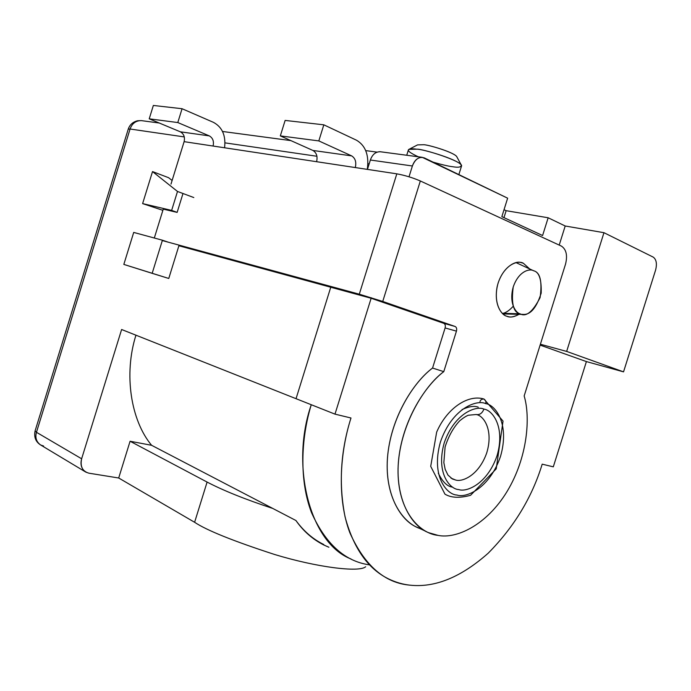 <?xml version="1.0" encoding="UTF-8"?>
<svg xmlns="http://www.w3.org/2000/svg" width="691" height="691" viewBox="0 0 691 691"><rect width="100%" height="100%" fill="white"/><g stroke="black" fill="none" stroke-linecap="round" stroke-linejoin="round"><path stroke-width="1.04" d="M323.725 544.499C312.937 539.161 303.669 531.172 295.929 520.513C304.55 532.873 315.537 541.779 328.899 547.237L323.958 545.061C312.747 539.421 303.401 531.241 295.929 520.513L272.781 508.446C245.288 499.386 223.392 490.593 207.101 482.068L194.612 522.284C206.687 530.342 233.351 541.079 274.603 554.484C316.53 567.259 359.268 572.701 365.66 566.75C359.268 572.701 316.53 567.259 274.603 554.484C233.351 541.079 206.687 530.342 194.612 522.284L118.697 477.999L130.081 441.247L151.605 445.298L130.081 441.247L207.101 482.068C223.392 490.593 245.288 499.386 272.781 508.446L151.605 445.298C130.824 420.482 123.585 374.237 135.946 335.187C123.585 374.237 130.824 420.482 151.605 445.298L295.929 520.513C303.453 530.869 312.427 538.721 322.861 544.067M351.011 558.976C309.939 543.325 290.108 465.682 311.261 404.727C300.697 439.26 299.419 481.247 311.511 512.618C325.625 543.99 344.964 561.412 369.521 564.875C344.964 561.412 325.625 543.99 311.511 512.618C299.419 481.247 300.697 439.26 311.261 404.727C290.108 465.682 309.939 543.325 351.011 558.976M506.14 210.686L504.033 209.701L506.14 210.686L548.162 217.769L565.203 226L603.96 232.694L653.228 257.121L603.96 232.694L565.203 226L559.209 245.089L565.203 226L548.162 217.769L542.59 235.527L501.856 216.646L507.643 198.179L424.369 157.919C419.195 156.313 415.196 158.999 412.389 165.987L409.02 176.792L412.389 165.987C414.375 160.347 417.64 157.453 422.21 157.315L507.643 198.179L501.856 216.646L542.59 235.527L548.162 217.769L506.14 210.686L503.964 217.622L506.14 210.686M369.167 163.879L367.448 169.399L369.167 163.879L368.001 163.707L369.167 163.879M330.756 287.231L296.042 398.69L330.756 287.231L296.042 398.69L121.616 329.503L296.042 398.69L330.756 287.231M316.953 156.27L225.067 142.873L316.953 156.27M184.307 136.922L130.081 129.018L36.459 432.29L81.633 458.781L121.616 329.503L81.633 458.781C80.026 466.494 82.445 471.288 88.88 473.18L118.697 477.999L88.88 473.18L85.857 472.134C81.469 469.034 80.061 464.585 81.633 458.781L36.459 432.29C34.991 437.749 36.398 441.981 40.665 444.987C36.398 441.981 34.991 437.749 36.459 432.29L35.103 430.873L36.459 432.29L130.081 129.018L184.307 136.922M162.877 210.332L142.614 203.603L152.521 171.575L168.569 177.691L172.111 180.481L168.569 177.691L152.521 171.575L177.501 191.459L171.644 210.401L142.614 203.603L162.877 210.332M178.891 245.763L168.768 278.464L123.827 264.411L133.709 232.418L162.42 240.218L152.167 273.334L168.768 278.464L178.891 245.763L370.851 298.184L178.891 245.763M418.366 156.805C409.936 152.901 406.8 150.413 408.951 149.36L416.673 149.196C421.631 148.772 457.148 159.077 461.243 164.976L456.708 156.581C453.555 152.029 427.142 144.393 423.376 144.73C427.228 144.281 455.654 152.806 456.915 156.961M423.376 144.73L417.528 144.894L408.951 149.36M461.243 164.976C461.415 167.17 458.522 167.749 452.562 166.704C448.709 166.306 442.231 164.786 433.136 162.16M458.859 174.598L461.562 165.935C463.117 161.34 421.959 148.453 416.673 149.196C412.207 148.505 409.443 148.79 408.355 150.042L406.731 155.259M118.697 477.999L194.612 522.284L207.101 482.068L130.081 441.247L118.697 477.999M43.611 446.032L40.665 444.987L85.39 471.849M141.836 120.692L141.284 120.614C135.816 120.623 132.076 123.43 130.081 129.018L128.25 129.122L130.081 129.018C132.076 123.43 135.816 120.623 141.284 120.614L141.836 120.692M177.146 212.37L171.644 210.401L177.146 212.37M193.817 197.557L177.501 191.459L193.817 197.557M152.521 171.575L142.614 203.603L171.644 210.401L177.501 191.459L152.521 171.575M168.328 242.204L162.42 240.218L168.328 242.204M133.709 232.418L123.827 264.411L152.167 273.334L162.42 240.218L133.709 232.418M410.169 585.182C403 584.448 395.891 582.401 388.834 579.041C368.156 569.09 353.567 548.395 345.085 516.954C338.573 484.08 340.542 451.093 350.985 417.995C339.29 454.678 337.338 499.792 349.871 532.796C364.623 565.627 384.723 583.092 410.169 585.182C435.131 587.825 461.147 577.158 488.226 553.171C514.087 526.991 532.07 497.321 542.193 464.162L553.301 466.84L586.4 361.583L540.12 345.103L586.4 361.583L623.541 371.862L566.655 351.417L603.96 232.694L566.655 351.417L540.388 344.248L566.655 351.417L623.541 371.862L655.595 270.077C657.167 263.772 656.381 259.453 653.228 257.121C656.381 259.453 657.167 263.772 655.595 270.077L623.541 371.862L586.4 361.583L553.301 466.84L542.193 464.162C532.07 497.321 514.087 526.991 488.226 553.171C461.147 577.158 435.131 587.825 410.169 585.182M367.448 169.399L370.367 160.018C372.423 154.335 375.792 151.579 380.482 151.77L380.024 151.709C375.498 151.83 372.285 154.594 370.367 160.018L412.389 165.987L370.367 160.018L367.448 169.399M520.107 313.826C526.084 317.273 532.752 311.866 540.094 297.622C542.331 281.323 540.172 272.366 533.607 270.76C529.842 268.289 518.708 270.984 513.275 286.834C508.671 303.021 515.806 313.049 520.107 313.826C513.43 312.557 511.133 303.634 513.206 287.041C518.509 271.218 529.66 268.272 533.478 270.708L533.607 270.76C539.092 271.934 541.614 279.389 541.183 293.139C536.51 307.694 530.576 314.794 523.363 314.422L502.288 313.299L520.107 313.826M371.3 297.735L334.988 414.134L350.985 417.995L334.988 414.134L371.3 297.735M513.24 306.225C509.431 310.449 505.838 312.868 502.478 313.481M296.042 398.69L334.988 414.134L296.042 398.69M213.087 146.043L316.599 161.703L184.117 141.655L170.997 184.082L184.117 141.655C185.102 137.094 183.832 133.812 180.325 131.808L149.221 118.826L153.35 105.455L149.221 118.826L177.794 122.549L182.07 108.72L153.35 105.455L182.07 108.72L177.794 122.549L209.295 135.885C212.845 137.941 214.106 141.327 213.087 146.043C214.106 141.327 212.845 137.941 209.295 135.885L180.325 131.808C183.832 133.812 185.102 137.094 184.117 141.655L213.087 146.043M154.318 238.015L163.249 209.131L154.318 238.015M355.295 167.559L396.815 173.838C404.788 175.281 412.622 177.665 420.335 180.973L561.472 246.134L420.335 180.973L382.736 301.449L359.294 294.193L162.307 240.563L359.294 294.193L396.815 173.838L316.599 161.703C317.774 156.451 316.547 152.694 312.902 150.448L280.33 135.894L318.819 140.912L323.82 124.821L285.133 120.424L280.33 135.894L285.133 120.424L323.82 124.821L318.819 140.912L351.659 155.89C355.321 158.213 356.53 162.109 355.295 167.559C356.53 162.109 355.321 158.213 351.659 155.89L312.902 150.448C316.547 152.694 317.774 156.451 316.599 161.703L355.295 167.559M455.119 326.48L382.736 301.449L455.119 326.48C456.561 327.249 457.001 328.804 456.449 331.144L443.777 371.646C424.093 386.001 399.182 426.071 398.051 468.74C397.239 511.228 419.817 533.694 438.077 535.387C456.008 539.153 486.386 525.575 507.116 491.413C527.769 457.217 530.567 417.114 524.158 395.952L565.532 264.152C567.665 255.437 566.309 249.425 561.472 246.134C566.309 249.425 567.665 255.437 565.532 264.152L524.158 395.952C530.567 417.114 527.769 457.217 507.116 491.413C486.386 525.575 456.008 539.153 438.077 535.387L428.765 532.718C411.257 526.361 394.38 498.107 398.742 458.487C403.199 418.927 425.786 385.155 443.777 371.646L432.557 368.053L445.108 327.949C445.652 325.634 445.203 324.096 443.76 323.328L455.119 326.48L443.76 323.328L371.421 298.357L443.76 323.328C445.203 324.096 445.652 325.634 445.108 327.949L456.449 331.144C457.001 328.804 456.561 327.249 455.119 326.48M452.7 487.138C447.379 486.645 442.568 481.981 438.284 473.154M462.046 409.564C468.939 406.446 474.346 405.652 478.267 407.18M506.779 316.219C501.433 315.286 492.467 302.943 498.133 282.973C504.853 263.418 518.699 260.187 523.372 263.271L529.703 268.954L523.372 263.271L520.798 262.502C515.089 260.403 501.39 268.091 497.131 286.782C493.659 305.206 501.839 315.027 506.779 316.219L508.317 316.668C511.107 317.54 514.674 316.754 519.01 314.319C513.802 317.1 509.725 317.73 506.779 316.219M422.356 529.228C404.365 525.074 384.706 499.394 387.418 458.686C390.32 417.951 413.857 381.786 432.557 368.053C414.626 381.38 392.177 414.773 387.832 453.97C383.591 493.219 400.521 521.29 418.038 527.674L426.33 531.569M445.108 327.949L432.557 368.053L443.777 371.646L456.449 331.144L445.108 327.949M177.138 212.396L163.249 209.131L177.138 212.396L182.968 193.566L177.138 212.396M382.736 301.449L420.335 180.973C412.622 177.665 404.788 175.281 396.815 173.838L359.294 294.193L382.736 301.449M213.484 122.367L182.07 108.72L213.484 122.367C222.295 127.161 225.992 135.635 224.566 147.779C225.992 135.635 222.295 127.161 213.484 122.367M209.295 135.885L177.794 122.549L149.221 118.826L180.325 131.808L209.295 135.885M356.53 140.23L323.82 124.821L356.53 140.23C365.634 145.646 369.219 155.363 367.292 169.373C369.219 155.363 365.634 145.646 356.53 140.23M351.659 155.89L318.819 140.912L280.33 135.894L312.902 150.448L351.659 155.89M476.462 414.6C483.415 415.533 493.806 429.767 486.689 453.028C478.561 475.918 461.735 482.353 455.447 479.96L452.372 478.949L455.447 479.96C461.735 482.353 478.561 475.918 486.689 453.028C493.806 429.767 483.415 415.533 476.462 414.6L476.142 414.514C479.64 415.092 482.232 413.287 483.916 409.107C476.557 405.453 454.592 412.76 444.227 442.871C435.598 473.387 450.238 489.418 458.694 489.548C466.46 492.51 487.431 484.046 497.097 455.524C505.432 426.675 492.329 410.013 483.916 409.107C482.232 413.287 479.64 415.092 476.142 414.514L468.299 415.239C466.105 416.086 463.272 417.9 459.817 420.698C453.443 427.418 448.528 436.185 445.09 446.982L443.847 462.642L445.177 469.353L447.967 475.08L452.424 478.975M483.778 398.966L483.933 399.009C485.764 400.4 486.334 401.929 485.635 403.613C477.308 399.407 452.268 407.612 440.435 441.964C430.605 476.781 447.371 494.937 456.976 495.032C465.829 498.341 489.582 488.632 500.526 456.345C509.967 423.687 495.197 404.71 485.635 403.613C495.197 404.71 509.967 423.687 500.526 456.345C489.582 488.632 465.829 498.341 456.976 495.032C447.371 494.937 430.605 476.781 440.435 441.964C452.268 407.612 477.308 399.407 485.635 403.613C486.334 401.929 485.764 400.4 483.933 399.009C481.67 399.044 480.357 399.951 479.977 401.713M483.916 409.107C492.329 410.013 505.432 426.675 497.097 455.524C487.431 484.046 466.46 492.51 458.694 489.548C450.238 489.418 435.598 473.387 444.227 442.871C454.592 412.76 476.557 405.453 483.916 409.107M450.947 478.103L455.447 479.96L450.947 478.103M40.208 444.71C35.578 441.532 33.868 436.937 35.086 430.925M377.001 152.115L365.798 150.621M290.876 140.61L222.597 131.48M159.276 123.024L141.284 120.614L137.509 120.77C132.802 121.987 129.718 124.777 128.25 129.122L35.103 430.873M533.478 270.708L516.073 262.632M523.363 314.422L502.953 313.921M380.024 151.709L422.21 157.315M507.54 316.469L508.317 316.668M483.933 399.009C467.772 394.095 446.671 408.64 436.652 432.143L430.709 466.347L444.961 494.16C451.171 497.883 459.714 498.263 470.571 495.3L496.224 468.861L503.031 421.087L483.933 399.009"/></g></svg>
